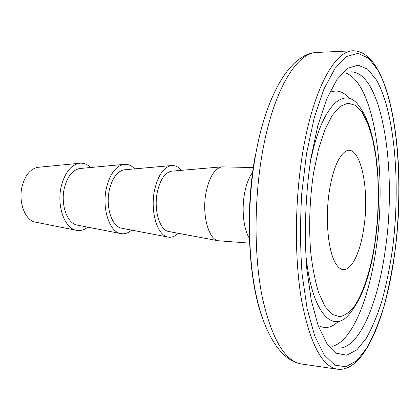 <?xml version="1.0" encoding="UTF-8"?>
<svg xmlns="http://www.w3.org/2000/svg" width="420" height="420" viewBox="0 0 420 420"><rect width="100%" height="100%" fill="white"/><g stroke="black" fill="none" stroke-linecap="round" stroke-linejoin="round"><path stroke-width="0.63" d="M329.469 190.355C324.713 219.418 328.387 254.368 336.751 265.062C346.6 279.232 359.678 258.83 363.82 227.682C370.692 185.021 358.055 135.655 342.232 154.361C336.604 161.012 332.351 173.014 329.469 190.355M253.533 167.554L221.812 166.85C214.746 168.462 209.538 176.72 206.199 191.63C201.59 213.47 208.189 239.174 218.153 240.739L249.785 243.17M172.226 171.119L171.476 171.181C165.065 172.567 160.393 179.303 157.469 191.389C153.431 209.06 159.432 229.966 168.494 231.452L169.234 231.588M124.955 169.743L124.152 169.816C117.401 171.213 112.518 177.713 109.499 189.315C105.326 206.315 111.689 226.496 121.264 228.139L122.052 228.291M181.346 170.336C178.332 166.724 174.972 165.144 171.266 165.58C163.706 167.213 158.188 175.177 154.707 189.467C149.893 210.441 157.028 235.237 167.727 237.006C171.376 237.809 174.872 236.565 178.227 233.273M80.545 168.452L79.706 168.53C72.681 169.942 67.625 176.227 64.538 187.373C60.254 203.742 66.911 223.246 76.907 225.026L77.737 225.188M134.647 168.872C131.407 165.412 127.822 163.921 123.884 164.388C115.925 166.047 110.15 173.733 106.564 187.446C101.582 207.617 109.153 231.551 120.461 233.51C124.336 234.371 128.053 233.237 131.618 230.113M38.75 167.239L37.879 167.328C30.639 168.751 25.447 174.825 22.312 185.546C17.939 201.327 24.822 220.19 35.165 222.096L36.026 222.264M90.731 167.496C87.297 164.178 83.512 162.771 79.375 163.275C71.096 164.955 65.121 172.379 61.451 185.551C56.343 204.971 64.249 228.097 76.057 230.223C80.126 231.131 84.032 230.108 87.78 227.141M337.139 348.028C358.68 350.721 378.32 303.334 385.544 247.958C396.942 169.622 382.331 71.668 350.816 71.836M332.577 346.248C352.511 340.888 369.526 297.376 376.288 247.301C386.951 174.29 374.845 84.399 346.101 73.159M392.39 249.858C400.774 186.407 395.22 113.043 376.472 79.984L367.81 69.284L358.029 65.116L347.54 68.365L336.893 79.611L326.739 98.915L317.83 125.643L310.884 158.372C305.466 194.271 304.017 233.478 306.779 268.616L311.283 300.305L318.181 325.689L326.844 343.507L336.593 353.294L346.773 355.215L356.822 349.913L366.272 338.31C372.167 327.852 377.438 315.226 382.079 300.416C386.306 284.697 389.739 267.845 392.39 249.858M316.958 52.437C297.024 52.279 273.509 89.828 262.537 151.741C253.927 199.421 253.979 256.295 262.306 297.428C271.824 339.098 284.902 361.284 301.534 363.988C281.941 360.959 265.104 336.131 256.279 295.733C247.459 255.181 247.249 199.952 255.89 153.206C266.973 92.531 291.38 53.093 316.958 52.437L353.236 50.783C335.002 50.51 313.194 88.846 302.757 152.36C294.578 201.264 294.341 259.623 301.796 301.66C310.349 344.216 322.24 366.733 337.47 369.217C364.67 372.467 386.579 316.234 394.795 252.793M394.784 252.546C403.662 184.758 397.924 106.507 377.906 70.14L368.618 58.27L358.076 53.356L346.715 56.443L335.113 68.25L323.998 88.93L314.202 117.863L306.548 153.505L301.739 193.452C300.09 221.303 300.2 248.152 302.08 273.998L307.088 308.474L314.706 335.89L324.219 354.921L334.866 365.122L345.923 366.776L356.774 360.659L366.933 347.839C373.249 336.42 378.877 322.728 383.822 306.763C388.316 289.858 391.97 271.787 394.784 252.546M252.898 172.116C249.16 176.809 246.393 183.85 244.592 193.242C241.4 209.969 243.721 230.097 249.611 238.565M375.428 240.319C382.405 189.499 377.496 130.216 359.41 106.564C345.314 85.328 322.665 103.703 311.32 157.784M375.307 240.161L377.512 219.061L378.362 197.631L377.827 176.626L375.889 156.823L372.587 139.004L367.988 123.958L362.213 112.481L355.446 105.326L347.949 103.157L340.058 106.465L332.194 115.474L324.823 130.037L318.444 149.572L313.53 173.035C309.692 199.332 308.716 225.398 310.611 251.234C312.396 267.225 315.089 281.059 318.685 292.74L324.949 306.332L332.115 314.344L339.728 316.712C344.883 315.609 349.865 311.981 354.669 305.834C363.988 291.695 371.296 267.677 375.307 240.161M349.372 98.459C343.718 91.744 337.502 89.607 330.724 92.038M319.142 325.941C325.647 329.033 332.047 327.516 338.336 321.389M306.327 258.605C312.275 313.535 332.997 334.058 349.125 314.318C362.014 298.914 370.76 274.428 375.349 240.865M255.444 154.382C244.828 210.677 248.288 280.046 262.437 318.108M353.236 50.783C392.296 51.219 407.111 163.616 394.821 252.599M171.476 171.181L221.812 166.85M124.152 169.816L171.266 165.58M79.706 168.53L123.884 164.388M37.879 167.328L79.375 163.275M35.165 222.096L76.057 230.223M76.907 225.026L120.461 233.51M121.264 228.139L167.727 237.006M168.494 231.452L218.153 240.739M301.534 363.988L337.47 369.217"/></g></svg>
